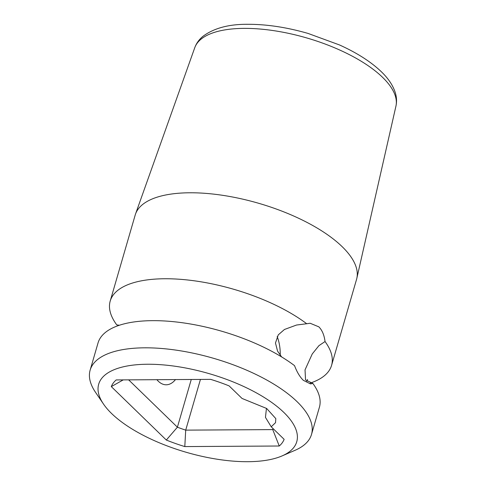 <?xml version="1.0" encoding="UTF-8"?>
<svg xmlns="http://www.w3.org/2000/svg" width="486" height="486" viewBox="0 0 486 486"><rect width="100%" height="100%" fill="white"/><g stroke="black" fill="none" stroke-linecap="round" stroke-linejoin="round"><path stroke-width="0.73" d="M210.638 379.366A90.39 35.897 16.2 0 1 229.119 385.902L242.04 398.447L266.674 408.483L275.817 418.61L275.526 422.686L271.212 426.781L284.134 439.332A90.39 35.897 16.2 0 1 279.256 446.008L184.802 446.579A90.39 35.897 16.2 0 1 166.321 440.043L111.306 386.613A90.39 35.897 16.2 0 1 116.178 379.937L210.638 379.366M147.544 364.245A103.129 40.958 -163.8 0 0 103.494 404.054A103.129 40.958 -163.8 0 0 247.89 461.7A103.129 40.958 -163.8 0 0 282.05 455.929A103.129 40.958 -163.8 0 0 269.432 400.859A103.129 40.958 -163.8 0 0 147.544 364.245M266.456 408.343L265.453 417.383L271.212 426.781M119.374 325.249L116.743 324.885A115.261 45.775 16.2 0 1 110.207 301.053A115.261 45.775 16.2 0 1 164.815 278.751A115.261 45.775 16.2 0 1 306.709 323.737L310.141 323.251L318.846 326.847C322.169 330.194 324.235 335.091 325.037 341.537L318.919 345.668L312.249 353.954L305.032 369.87L305.542 379.894L312.863 383.442L310.505 383.916L303.313 380.313C299.886 376.966 296.964 372.076 294.534 365.642A115.261 45.775 16.2 0 0 152.64 320.657A115.261 45.775 16.2 0 0 98.032 342.958L90.141 370.125A115.261 45.775 -163.8 0 0 95.517 392.311L103.494 404.054M280.24 355.266A30.332 16.676 89.7 0 0 277.184 336.531M156.887 379.688A30.332 16.676 89.7 0 0 158.266 381.188A30.332 16.676 89.7 0 0 166.212 384.791A30.332 16.676 89.7 0 0 175.482 379.578M282.05 455.929L295.081 450.291A115.261 45.775 -163.8 0 0 311.508 434.435A115.261 45.775 -163.8 0 0 261.802 377.373A115.261 45.775 -163.8 0 0 144.749 347.818A115.261 45.775 -163.8 0 0 90.141 370.125M312.863 383.442A115.261 45.775 16.2 0 1 319.399 407.274L311.508 434.435M110.207 301.053L135.187 215.079A115.261 45.775 16.2 0 1 135.515 214.053A115.261 45.775 16.2 0 1 189.795 192.778A115.261 45.775 16.2 0 1 342.144 246.651A115.261 45.775 16.2 0 1 356.821 278.344A115.261 45.775 16.2 0 1 356.554 279.395L331.573 365.369A115.261 45.775 16.2 0 1 310.232 383.077M325.037 341.537A115.261 45.775 16.2 0 1 331.573 365.369M281.619 356.912L277.579 351.153L275.471 343.013L278.253 334.878L284.444 329.484L296.545 325.031L306.709 323.737M273.381 428.895A78.258 31.08 16.2 0 1 272.755 429.606L279.256 446.008M273.053 428.573L272.755 429.606L185.707 430.134L184.802 446.579M200.439 379.426L185.707 430.134A78.258 31.08 16.2 0 1 177.402 427.194L166.321 440.043M123.213 379.894L111.306 386.613M191.265 379.481L177.402 427.194L128.662 379.864M135.515 214.053L194.752 47.719A104.776 41.614 16.2 0 1 275.495 30.922A104.776 41.614 16.2 0 1 382.591 77.353A104.776 41.614 16.2 0 1 395.932 106.167L356.821 278.344M306.727 381.401L307.535 379.469M194.752 47.719C196.393 43.26 199.132 39.457 202.966 36.304C213.986 28.121 228.967 24.118 247.915 24.3C266.735 24.264 286.783 27.307 308.039 33.425L339.428 44.925C356.943 52.828 370.903 61.758 381.31 71.715C388.18 78.295 392.803 85.165 395.179 92.316C396.673 96.975 396.922 101.592 395.932 106.167"/></g></svg>
